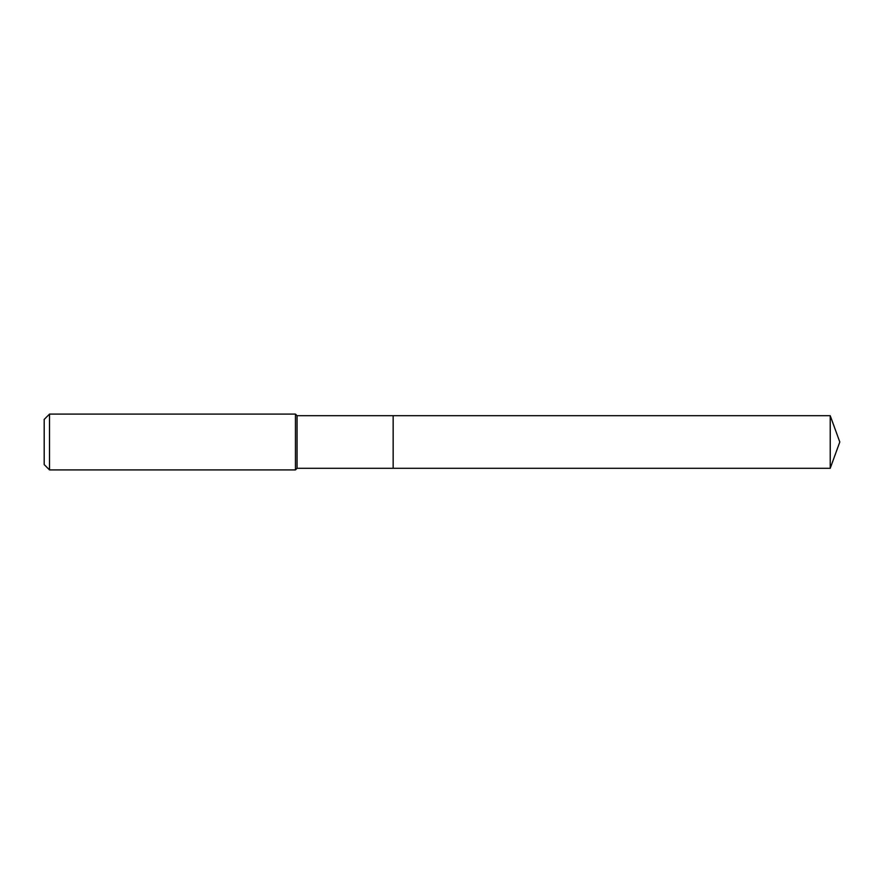 <?xml version="1.0" encoding="UTF-8"?>
<svg xmlns="http://www.w3.org/2000/svg" width="884" height="884" viewBox="0 0 884 884"><rect width="100%" height="100%" fill="white"/><g stroke="black" fill="none" stroke-linecap="round" stroke-linejoin="round"><path stroke-width="1.33" d="M297.046 442L297.046 468.31L830.22 468.31L830.22 415.69L393.148 415.69L393.148 468.31L393.148 415.69L297.046 415.69L297.046 442M49.515 414.088L49.515 469.912L44.2 464.597L44.2 419.403L49.515 414.088L295.444 414.088L295.444 469.912L297.046 468.31M49.515 469.912L295.444 469.912M297.046 415.69L295.444 414.088M830.22 415.69L839.8 442L830.22 468.31"/></g></svg>
